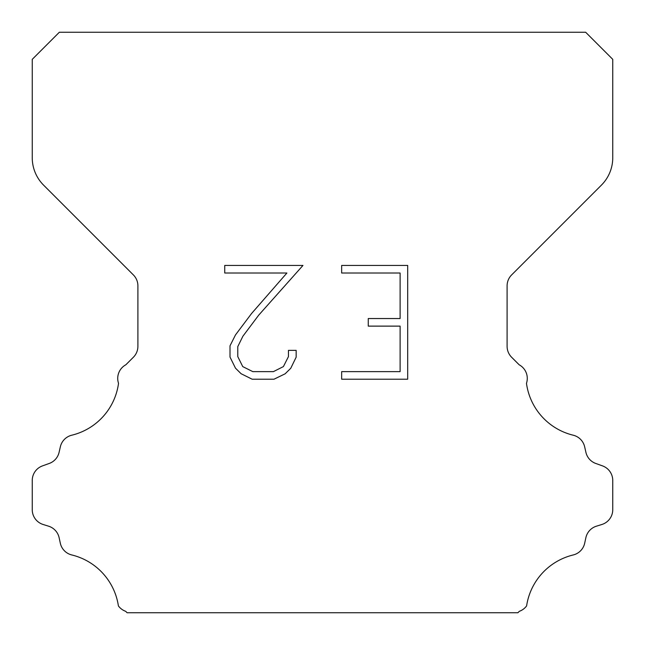 <?xml version="1.0" encoding="UTF-8"?>
<svg xmlns="http://www.w3.org/2000/svg" width="645" height="645" viewBox="0 0 645 645"><rect width="100%" height="100%" fill="white"/><g stroke="black" fill="none" stroke-linecap="round" stroke-linejoin="round"><path stroke-width="0.97" d="M400.11 371.633L400.11 326.12L368.263 326.12L368.263 318.533L400.11 318.533L400.11 273.02L341.665 273.02L341.665 265.434L407.696 265.434L407.696 379.212L341.665 379.212L341.665 371.633L400.11 371.633M296.152 350.364L296.152 357.185L290.742 368.295L285.114 373.818L274.004 379.212L252.155 379.212L241.117 373.729L235.489 368.174L230.007 357.072L230.007 345.809L235.489 334.924L251.558 313.518L286.896 273.02L224.742 273.02L224.742 265.434L302.965 265.434L258.669 315.195L242.891 336.23L237.779 346.607L237.779 356.596L242.746 366.602L252.816 371.633L273.416 371.633L283.413 366.586L288.452 356.596L288.452 350.364L296.152 350.364M59.34 32.25L585.66 32.25L612.75 59.34L612.75 157.767A38.7 38.7 0 0 1 601.414 185.131L511.63 274.915A15.48 15.48 0 0 0 507.099 285.864L507.099 346.317A15.48 15.48 0 0 0 511.63 357.257L519.16 364.78A15.48 15.48 0 0 1 526.473 383.324A61.92 61.92 0 0 0 573.22 435.206A15.48 15.48 0 0 1 584.66 446.832L585.902 452.306A15.48 15.48 0 0 0 595.746 463.449L602.519 465.892A15.48 15.48 0 0 1 612.75 480.452L612.75 509.711A15.48 15.48 0 0 1 601.866 524.49L596.407 526.191A15.48 15.48 0 0 0 585.87 537.72L584.693 543.171A15.48 15.48 0 0 1 573.212 554.958A61.92 61.92 0 0 0 526.602 605.913A15.48 15.48 0 0 1 519.33 611.315L517.895 612.75L127.105 612.75L125.67 611.315A15.48 15.48 0 0 1 118.398 605.913A61.92 61.92 0 0 0 71.789 554.958A15.48 15.48 0 0 1 60.307 543.171L59.13 537.72A15.48 15.48 0 0 0 48.593 526.191L43.134 524.49A15.48 15.48 0 0 1 32.25 509.711L32.25 480.452A15.48 15.48 0 0 1 42.481 465.892L49.254 463.449A15.48 15.48 0 0 0 59.098 452.306L60.34 446.832A15.48 15.48 0 0 1 71.78 435.206A61.92 61.92 0 0 0 118.527 383.324A15.48 15.48 0 0 1 125.84 364.78L133.37 357.257A15.48 15.48 0 0 0 137.901 346.317L137.901 285.864A15.48 15.48 0 0 0 133.37 274.915L43.586 185.131A38.7 38.7 0 0 1 32.25 157.767L32.25 59.34L59.34 32.25"/></g></svg>
